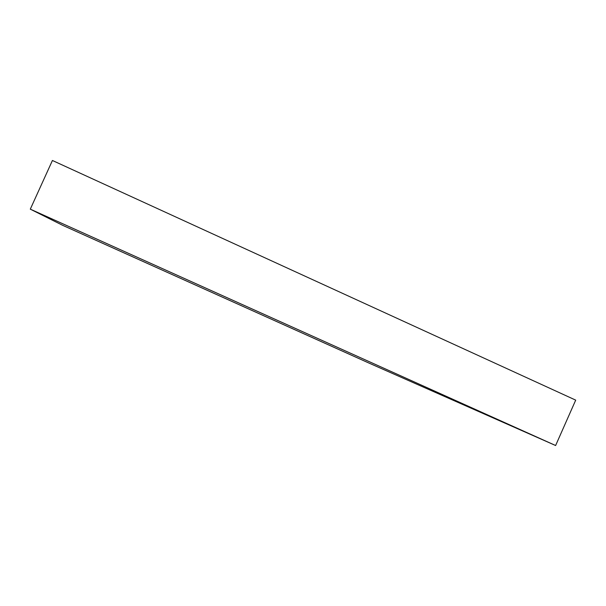 <?xml version="1.0" encoding="UTF-8"?>
<svg xmlns="http://www.w3.org/2000/svg" width="606" height="606" viewBox="0 0 606 606"><rect width="100%" height="100%" fill="white"/><g stroke="black" fill="none" stroke-linecap="round" stroke-linejoin="round"><path stroke-width="0.91" d="M30.3 209.161L555.619 445.516L369.046 363.108L62.623 225.303L30.3 209.161L52.419 160.484L575.7 400.134L555.619 445.516"/></g></svg>
